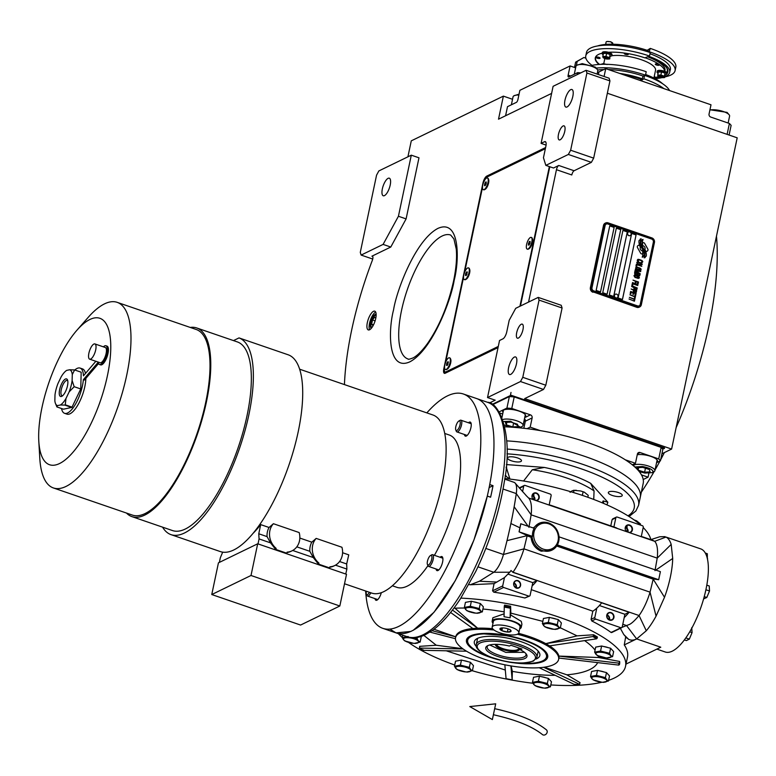 <?xml version="1.0" encoding="UTF-8"?>
<svg xmlns="http://www.w3.org/2000/svg" width="776" height="776" viewBox="0 0 776 776"><rect width="100%" height="100%" fill="white"/><g stroke="black" fill="none" stroke-linecap="round" stroke-linejoin="round"><path stroke-width="1.16" d="M516.69 332.681A7.43 2.619 109 0 1 522.248 324.125A7.43 2.619 109 0 1 522.966 329.635A7.43 2.619 109 0 1 517.417 338.19A7.43 2.619 109 0 1 516.69 332.681M558.468 134.413A7.43 2.619 109 0 1 564.026 125.858A7.43 2.619 109 0 1 564.753 131.357A7.43 2.619 109 0 1 559.195 139.913A7.43 2.619 109 0 1 558.468 134.413M545.848 142.192L544.48 141.717A6.198 2.183 -71 0 1 545.285 141.62A6.198 2.183 -71 0 1 545.887 146.208L543.452 157.741L545.838 165.375L553.511 168.014L558.749 165.472A3.715 1.31 109 0 0 556.45 169.692L528.553 302.087M520.444 306.025L549.796 166.733M515.72 308.315L509.202 320.275L506.777 331.808A6.198 2.183 -71 0 1 502.945 338.84L499.54 340.489L487.522 397.555L520.483 381.54L522.782 377.32L539.058 300.089L538.214 297.392L515.72 308.315M538.214 297.392L561.242 305.298L562.086 307.994L545.809 385.235L543.51 389.455L524.673 398.602L671.609 449.071L661.918 453.776M607.346 93.227L737.2 137.827L671.609 449.071M558.749 165.472L574.104 170.749A3.715 1.31 -71 0 0 571.805 174.969L556.45 169.692M545.838 165.375L568.342 154.453L591.37 162.359L574.104 170.749M510.724 374.381A9.293 3.279 109 0 1 509.522 374.527A9.293 3.279 109 0 1 508.978 366.165A9.293 3.279 109 0 1 514.362 357.096A9.293 3.279 109 0 1 515.565 356.95A9.293 3.279 109 0 1 516.108 365.312A9.293 3.279 109 0 1 510.724 374.381M539.058 300.089L562.086 307.994M520.483 381.54L543.51 389.455M489.355 403.025L495.195 400.183L487.522 397.555M407.914 156.81L411.28 140.844L503.372 96.127L498.512 119.184L551.61 93.401M568.342 154.453L570.641 150.234L586.918 73.002L586.074 70.306L553.104 86.311L541.085 143.376L544.48 141.717M586.074 70.306L609.102 78.211L609.946 80.908L593.669 158.139L591.37 162.359M567.081 106.952A9.293 3.279 109 0 1 565.879 107.088A9.293 3.279 109 0 1 565.335 98.727A9.293 3.279 109 0 1 570.719 89.657A9.293 3.279 109 0 1 571.922 89.512A9.293 3.279 109 0 1 572.465 97.873A9.293 3.279 109 0 1 567.081 106.952M570.641 150.234L593.669 158.139M545.606 147.537L486.756 176.113A6.198 2.183 -71 0 0 482.924 183.155L443.814 368.745A6.198 2.183 -71 0 0 444.415 373.334A6.198 2.183 -71 0 0 445.211 373.237L498.047 347.58M522.782 377.32L545.809 385.235M369.589 329.761A9.913 3.492 -71 0 0 375.332 320.081A9.913 3.492 -71 0 0 374.75 311.166A9.913 3.492 -71 0 0 373.479 311.321A9.913 3.492 -71 0 0 367.727 320.992A9.913 3.492 -71 0 0 368.309 329.916A9.913 3.492 -71 0 0 369.589 329.761A9.913 3.492 -71 0 1 370.414 320.158A9.913 3.492 -71 0 1 375.662 312.068M372.732 256.478L371.908 256.196L390.784 247.04L406.1 218.9L418.982 157.8L411.299 155.171L378.863 170.924L376.564 175.143L360.287 252.375L361.131 255.071L383.101 244.401L398.428 216.261L411.299 155.171M371.908 256.196A3.715 1.31 109 0 1 372.383 256.138A3.715 1.31 109 0 1 372.305 260.416A170.992 60.305 -71 0 0 344.437 384.595M360.724 390.183L352.76 387.447M503.372 96.127L512.538 99.279M546.071 145.083L541.085 143.376M586.918 73.002L609.946 80.908M406.1 218.9L398.428 216.261M390.784 247.04L383.101 244.401M361.131 255.071L372.713 259.048M376.137 314.425A7.275 2.571 109 0 0 376.088 314.406A7.275 2.571 109 0 0 375.147 314.522A7.275 2.571 -71 0 0 370.938 321.623A7.275 2.571 -71 0 0 371.365 328.18A7.275 2.571 -71 0 0 371.413 328.19M384.459 195.63A9.293 3.279 109 0 1 383.257 195.765A9.293 3.279 109 0 1 382.714 187.404A9.293 3.279 109 0 1 388.097 178.334A9.293 3.279 109 0 1 389.3 178.189A9.293 3.279 109 0 1 389.843 186.55A9.293 3.279 109 0 1 384.459 195.63M642.625 250.968A2.726 2.406 64.1 0 1 640.423 246.962A10.786 9.525 64.1 0 1 639.201 244.896L637.95 245.614A1.542 1.368 64.1 0 0 637.523 247.651L640.598 253.151A1.542 1.368 64.1 0 0 642.528 253.81L642.683 253.723A7.188 6.344 64.1 0 0 642.625 250.968L642.596 250.978A2.726 2.406 -115.9 0 1 640.394 246.972A10.786 9.525 -115.9 0 1 639.172 244.906M642.441 253.859A1.542 1.368 64.1 0 0 642.499 253.82L642.654 253.733A7.188 6.344 64.1 0 0 642.596 250.978M593.446 292.009L637.309 307.073A3.715 3.279 -115.9 0 0 641.325 304.745L654.44 242.5A3.715 3.279 -115.9 0 0 651.879 237.912L608.015 222.848A3.715 3.279 -115.9 0 0 604 225.176L590.885 287.421A3.715 3.279 -115.9 0 0 593.446 292.009L636.805 307.315A3.715 3.279 -115.9 0 0 639.405 307.063M592.942 292.251A3.715 3.279 -115.9 0 1 590.381 287.663L603.505 225.418A3.715 3.279 -115.9 0 1 605.425 223.09M639.114 305.841L639.143 305.831A2.473 2.192 -115.9 0 1 639.114 305.841A2.473 2.192 -115.9 0 1 637.552 305.919L593.688 290.855A2.473 2.192 -115.9 0 1 591.981 287.799A2.473 2.192 64.1 0 0 593.708 290.845L637.571 305.909A2.473 2.192 64.1 0 0 640.248 304.357L653.373 242.112A2.473 2.192 64.1 0 0 651.665 239.047L607.802 223.983A2.473 2.192 64.1 0 0 605.125 225.535L605.096 225.544A2.473 2.192 -115.9 0 1 606.211 224.07A2.473 2.192 -115.9 0 1 606.221 224.07L606.231 224.06M605.096 225.544L591.981 287.799L605.125 225.535M614.136 227.397L609.752 225.894L596.152 290.447L600.537 291.951L614.136 227.397L600.517 291.941M616.328 228.173L620.693 229.667L616.328 228.154L602.729 292.707L607.113 294.211L620.713 229.657L607.094 294.201M627.299 231.917L622.915 230.414L609.305 294.967L613.69 296.471L627.299 231.917L613.67 296.461M636.068 234.924L631.683 233.421L618.084 297.974L622.468 299.478L636.068 234.924L622.439 299.478M641.16 238.775L641.131 238.795A44.077 38.916 -115.9 0 0 640.433 241.355L640.433 241.355A6.14 5.422 64.1 0 0 640.627 244.906A9.351 8.255 64.1 0 0 641.907 247.495A9.351 8.255 -115.9 0 1 640.607 244.915A6.14 5.422 -115.9 0 1 640.433 241.355A44.077 38.916 64.1 0 1 641.16 238.775L639.036 240.55A7.139 6.305 64.1 0 0 639.22 243.848A6.761 5.975 64.1 0 0 640.889 246.904A9.428 8.323 64.1 0 1 642.615 249.562A6.383 5.636 64.1 0 1 643.091 253.936A73.41 64.815 64.1 0 1 642.237 257.205L644.352 255.42A11.378 10.039 64.1 0 0 644.449 252.811A5.936 5.238 64.1 0 0 643.275 249.494A221.897 195.921 -115.9 0 1 641.878 247.505A221.897 195.921 64.1 0 0 643.275 249.494L643.246 249.503A5.936 5.238 64.1 0 1 644.429 252.821A11.378 10.039 64.1 0 1 644.322 255.43M642.227 239.648L643.042 239.444A24.88 21.97 64.1 0 0 642.344 242.064A24.88 21.97 -115.9 0 1 643.042 239.444L641.054 241.21A7.343 6.489 64.1 0 0 641.228 245.478A7.042 6.218 64.1 0 0 642.712 248.136A9.428 8.323 64.1 0 1 644.352 250.842A7.12 6.286 64.1 0 1 644.924 254.693A15.471 13.658 64.1 0 1 644.206 257.884L646.262 256.109A6.722 5.936 64.1 0 0 645.836 252.113A8.177 7.217 64.1 0 0 644.4 249.707L644.371 249.717A17.906 15.811 -115.9 0 1 643.217 248.145A5.81 5.131 -115.9 0 1 642.15 245.167A9.778 8.633 -115.9 0 1 642.315 242.083A9.778 8.633 64.1 0 0 642.169 245.158A5.81 5.131 64.1 0 0 643.236 248.136A17.906 15.811 64.1 0 0 644.4 249.707M646.107 251.744L647.349 251.017A1.542 1.368 64.1 0 0 647.776 248.98L644.71 243.489A1.542 1.368 64.1 0 0 642.78 242.82L642.625 242.907A7.178 6.344 64.1 0 0 642.673 245.662A2.726 2.406 64.1 0 1 644.885 249.678A10.806 9.535 64.1 0 1 646.107 251.744M637.862 261.279L638.435 261.541L637.891 260.523L638.803 259.766L641.81 260.92L641.975 261.929L641.112 262.463L642.218 262.54L642.78 261.667L641.674 260.397L638.27 259.349L637.193 260.28L637.862 261.279M642.14 264.703L641.568 263.268L638.212 261.997L636.747 262.385L637.765 264.092L641.17 265.149L642.15 263.966L640.53 262.754L637.183 262.016M641.791 266.362L636.378 264.15L635.961 266.139L636.659 266.381L637.009 264.723L641.791 266.362M641.073 269.786L640.501 268.35L637.135 267.08L635.583 267.904L636.698 269.175L640.103 270.223L640.898 270.029L641.083 269.039L639.453 267.836L636.107 267.099M634.981 270.775L639.133 273.036L634.749 271.881L640.229 273.763L635.612 270.756L640.685 271.61L640.792 271.115L635.311 269.233L639.55 271.047L634.981 270.775M636.95 275.073L639.686 275.771L640.142 274.209L634.652 272.327L634.739 274.306L637.096 274.995M639.337 278.021L638.764 276.576L635.408 275.305L633.943 275.693L634.962 277.401L638.367 278.458L639.346 277.274L637.726 276.062L634.38 275.334M633.012 280.117L635.515 281.329L635.205 282.765L635.913 282.998L636.213 281.562L637.726 282.086L637.377 283.744L638.076 283.987L638.493 281.998L633.012 280.117L638.473 282.008L638.056 283.977M632.498 282.542L637.891 284.753M637.756 285.529L632.343 283.318L631.916 285.306L632.624 285.549L632.973 283.89L637.756 285.529M631.829 285.743L637.222 287.954M634.962 289.846L636.689 289.962L637.144 288.4L631.664 286.519L634.04 287.692L633.895 289.002L634.962 289.846M634.438 292.329L636.165 292.455L636.621 290.893L631.14 289.002L633.517 290.175L633.371 291.485L634.438 292.329M630.199 293.483L630.898 293.716L631.247 292.067L633.109 292.707L632.809 294.143L633.507 294.385L633.817 292.94L635.331 293.464L634.981 295.123L635.68 295.365L636.097 293.376L630.616 291.495L630.199 293.483M634.564 297.703L635.146 297.906L635.583 295.801L635.001 295.608L634.817 296.49L629.918 294.802L634.749 296.82L634.564 297.703M634.031 300.244L634.613 300.448L635.049 298.343L634.467 298.149L634.283 299.032L629.385 297.344L634.215 299.361L634.031 300.244M629.035 299.002L634.428 301.214M641.461 263.762L641.277 264.645L640.161 264.616L637.63 263.568L637.455 262.618L638.735 262.472L641.461 263.762M640.394 268.845L640.21 269.728L639.085 269.699L636.553 268.651L636.378 267.701L637.659 267.555L640.394 268.845M637.736 273.734L639.366 274.297L639.152 275.344L638.376 275.441L637.513 274.791L637.707 273.753L637.571 275.005L638.968 275.49M636.407 274.704L635.146 274.151L635.282 272.9L637.038 273.501L636.815 274.549L636.019 274.655L635.117 274.161L635.282 272.9M638.658 277.08L638.473 277.963L637.348 277.934L634.817 276.886L634.642 275.936L635.932 275.781L638.658 277.08M634.603 289.186L634.749 287.935L636.495 288.536L636.126 289.71L635.156 289.555L634.496 288.992L634.749 287.935M634.079 291.679L634.225 290.418L635.971 291.019L635.748 292.067L634.981 292.164L634.05 291.689L634.225 290.418M609.752 225.913L614.117 227.407M622.905 230.433L627.27 231.927M631.683 233.44L636.039 234.944M643.479 255.644L643.071 257.001M639.88 240.337L639.036 240.56M641.131 238.795L640.248 239.018M646.243 256.109A6.722 5.936 64.1 0 0 645.807 252.122A8.177 7.217 64.1 0 0 644.371 249.717M641.839 241.006L641.044 241.21M645.031 257.671L645.438 256.313M646.107 251.734L647.33 251.026A1.542 1.368 64.1 0 0 647.756 248.999L644.681 243.499A1.542 1.368 64.1 0 0 642.838 242.781M638.502 261.202L638.163 259.844M638.27 259.349L637.726 259.426M638.755 259.397L638.241 259.359M639.346 259.543L638.726 259.407M641.102 260.144L639.327 259.553M642.121 260.668L641.073 260.154M642.722 261.357L642.091 260.688M641.277 264.645L637.93 263.811L637.61 262.443M636.64 266.372L636.98 264.732M641.771 266.352L636.378 264.17M640.21 269.728L636.853 268.894L636.543 267.526M640.21 273.763L635.583 270.766M640.666 271.61L635.302 269.253M639.55 271.047L635.069 270.349M639.133 273.036L634.817 271.571M639.667 275.771L640.113 274.219L634.652 272.347M638.473 277.963L635.117 277.129L634.807 275.752M635.883 282.998L636.213 281.562M632.595 285.539L632.973 283.89M637.726 285.519L632.333 283.337M636.669 289.972L637.125 288.42L631.664 286.538M636.126 289.71L634.574 289.205M636.145 292.455L636.601 290.903L631.14 289.031M635.602 292.193L634.05 291.689M633.488 294.376L633.788 292.959M635.66 295.355L636.077 293.386L630.616 291.514M630.878 293.716L631.218 292.077M635.127 297.897L635.563 295.821L635.001 295.627M634.817 296.49L629.918 294.822M634.584 300.438L635.03 298.362L634.467 298.168M634.283 299.032L629.375 297.363M628.444 232.014A1.979 1.746 64.1 0 0 628.812 235.652A1.979 1.746 -115.9 0 0 630.112 235.603L630.228 235.545A1.979 1.746 -115.9 0 1 628.929 235.594A1.979 1.746 64.1 0 1 629.802 231.937A1.979 1.746 -115.9 0 1 630.228 235.545M615.32 294.259A1.979 1.746 64.1 0 0 615.688 297.897A1.979 1.746 -115.9 0 0 616.998 297.858L617.114 297.8A1.979 1.746 -115.9 0 1 615.804 297.839A1.979 1.746 64.1 0 1 616.687 294.191A1.979 1.746 -115.9 0 1 617.114 297.8M698.866 319.751L697.837 324.591M716.471 236.185A192.05 67.735 109 0 1 676.119 427.673M664.372 452.583A192.05 67.735 109 0 1 660.667 459.722M659.969 461.041A192.05 67.735 109 0 1 655.022 470.004M654.071 471.662A192.05 67.735 109 0 1 641.335 492.207M492.411 404.781L509.347 396.555L514.207 396.924L661.152 447.393L662.869 449.285L660.434 460.808L658.717 458.917L640.074 452.515A2.473 2.192 -115.9 0 0 637.397 454.067L635.457 463.291L632.314 464.814M662.869 449.285L664.557 447.946L511.045 395.226L509.357 396.555L506.922 408.089L499.007 411.93M514.207 396.924L511.782 408.457L506.922 408.089M511.782 408.457L530.425 414.859A2.473 2.192 -115.9 0 1 532.132 417.915L525.323 421.213A11.155 3.453 11.9 0 1 523.848 421.678M540.348 430.631L530.183 427.139L532.132 417.915M625.291 459.799L635.457 463.291M661.152 447.393L658.717 458.917M660.434 460.808L656.564 462.7M643.217 479.519L648.067 477.172L648.872 473.331M648.067 477.172L641.49 474.912M530.183 427.139L527.049 428.662M524.838 417.003A11.766 3.647 -168.1 0 0 525.682 415.994A11.766 3.647 -168.1 0 0 517.078 410.514A11.766 3.647 -168.1 0 0 503.75 409.99A11.766 3.647 -168.1 0 0 502.644 411.135A11.766 3.647 -168.1 0 0 503.013 412.405M656.651 462.283A11.766 3.647 -168.1 0 0 657.495 461.264A11.766 3.647 -168.1 0 0 650.948 456.424A11.766 3.647 -168.1 0 0 637.251 454.746M511.045 395.226L491.974 404.48M664.44 448.528L510.928 395.799M504.313 424.938L509.541 427.042M519.357 427.809L522.229 426.412A11.155 3.453 -168.1 0 0 523.063 425.432A11.155 3.453 -168.1 0 0 510.695 419.36A11.155 3.453 -168.1 0 0 502.673 419.574M520.599 427.353L510.598 421.252L503.352 421.552M517.408 424.191L510.928 422.095L505.37 422.425L506.301 424.841L512.79 426.936L518.349 426.606L517.408 424.191M512.79 426.936L513.625 422.969M506.301 424.841L506.835 422.338M639.298 471.672L644.934 473.059L652.412 472.632L653.062 471.168C651.704 469.111 648.154 467.559 642.412 466.522L634.865 466.987M652.412 472.632L654.042 471.682A11.155 3.453 -168.1 0 0 654.876 470.702A11.155 3.453 -168.1 0 0 654.798 469.994A11.155 3.453 -168.1 0 0 642.509 464.64A11.155 3.453 -168.1 0 0 633.284 465.619M638.115 470.12L644.604 472.206L650.162 471.876L649.221 469.461L642.741 467.375L637.183 467.695L638.115 470.12L638.648 467.608M644.604 472.206L645.438 468.238M729.091 135.043L731.128 125.363L729.411 123.471L710.767 117.069A2.473 2.192 -115.9 0 1 709.06 114.014L711 104.789L605.736 68.637L604.077 76.484M727.112 134.364L729.411 123.471M577.198 74.612L577.616 72.634L580.778 72.876M577.616 72.634L568.721 76.96A2.473 0.873 109 0 1 568.401 76.999A2.473 0.873 109 0 1 568.158 75.156L570.651 76.019M505.583 115.75L507.494 106.681L516.389 102.364A2.473 0.873 109 0 0 517.922 99.551L519.862 90.326L570.098 65.941L568.158 75.156M570.098 65.941L575.627 67.832M605.736 68.637L598.936 71.935A11.155 3.453 11.9 0 1 597.452 72.401M511.374 104.799L513.062 96.796A11.155 3.453 11.9 0 1 513.887 95.817A11.155 3.453 11.9 0 1 518.882 95.011M513.887 95.817L519.057 94.168M709.894 110.056A11.155 3.453 11.9 0 1 728.024 113.762A11.155 3.453 11.9 0 1 729.236 114.897A11.155 3.453 11.9 0 1 729.595 116.119L728.14 123.035M709.953 109.765L727.073 112.384L729.236 114.897M574.269 74.263L575.957 66.251A11.155 3.453 11.9 0 1 576.791 65.271L582.233 63.622L595.26 67.114L596.308 68.094A45.221 14.016 11.9 0 1 645.477 75.185L646.214 71.722A45.221 14.016 11.9 0 0 591.884 65.417M576.791 65.271A11.155 3.453 11.9 0 1 581.185 64.457A11.155 3.453 11.9 0 1 596.21 68.492A11.155 3.453 11.9 0 1 597.423 69.617A11.155 3.453 11.9 0 1 597.782 70.849L597.103 74.089M496.572 644.332A11.213 3.473 11.9 0 0 505.322 649.337A11.213 3.473 11.9 0 0 517.485 649.706A11.213 3.473 -168.1 0 0 518.475 647.931A11.213 3.473 -168.1 0 0 518.436 647.824M495.447 644.332A12.271 3.802 -168.1 0 0 504.4 650.036A12.271 3.802 -168.1 0 0 518.3 650.589A12.271 3.802 -168.1 0 0 519.047 648.038M489.831 645.021L505.826 652.403L524.256 652.325M634.904 483.768A99.124 30.71 -168.1 0 0 506.738 440.875A99.124 30.71 11.9 0 1 640.268 497.27A99.124 30.71 -168.1 0 0 634.904 483.768M629.045 516.515L635.874 511.006L638.57 505.341L643.188 483.438A99.124 30.71 -168.1 0 0 637.823 469.936A99.124 30.71 -168.1 0 0 504.769 426.81M376.118 315.667A6.218 2.192 -71 0 0 374.944 315.502A6.218 2.192 109 0 0 374.818 315.57L376.079 314.843M372.16 327.2A6.218 2.192 109 0 1 371.074 326.473A6.218 2.192 109 0 1 371.646 320.575A6.218 2.192 109 0 1 374.818 315.57M375.759 318.296L374.614 317.064L372.509 319.984L371.617 324.213L372.839 325.522L373.906 324.038M371.617 324.213L373.353 324.805M372.509 319.984L375.099 320.876M545.363 148.691L485.989 177.52L483.535 182.447M482.478 187.491L464.591 272.366M463.524 277.401L445.647 362.276M444.58 367.32L444.095 369.638L444.929 372.334L498.289 346.426M519.92 306.277L549.35 166.588M444.929 372.334L446.181 372.771M528.99 248.737A5.577 1.969 -71 0 0 529.106 248.679A5.577 1.969 -71 0 0 531.938 244.188A5.577 1.969 -71 0 0 532.462 238.911L532.181 238.203A6.198 2.183 109 0 1 529.28 248.349A6.198 2.183 -71 0 1 528.446 249.057A6.198 2.183 -71 0 1 527.525 249.222L527.195 249.106A6.198 2.183 -71 0 0 528.951 248.242A6.198 2.183 109 0 0 531.822 241.957A6.198 2.183 109 0 0 531.221 237.388A6.198 2.183 109 0 0 529.455 238.261A6.198 2.183 -71 0 0 526.584 244.547A6.198 2.183 -71 0 0 527.195 249.106M447.248 369.143A5.577 1.969 -71 0 0 447.364 369.085A5.577 1.969 -71 0 0 450.206 364.594A5.577 1.969 -71 0 0 450.72 359.307L450.439 358.609A6.198 2.183 109 0 1 450.061 363.866A6.198 2.183 109 0 1 447.277 369.017A6.198 2.183 -71 0 1 446.704 369.463A6.198 2.183 -71 0 1 445.783 369.628L445.453 369.512A6.198 2.183 -71 0 0 446.957 368.91A6.198 2.183 109 0 0 450.031 362.615A6.198 2.183 109 0 0 449.479 357.794A6.198 2.183 109 0 0 447.975 358.396A6.198 2.183 -71 0 0 444.9 364.691A6.198 2.183 -71 0 0 445.453 369.512M466.201 279.224A5.577 1.969 -71 0 0 466.318 279.166A5.577 1.969 -71 0 0 469.15 274.685A5.577 1.969 -71 0 0 469.664 269.398L469.383 268.69A6.198 2.183 109 0 1 469.043 273.831A6.198 2.183 109 0 1 466.347 278.991A6.198 2.183 -71 0 1 465.658 279.544A6.198 2.183 -71 0 1 464.727 279.709L464.397 279.603A6.198 2.183 -71 0 0 466.017 278.875A6.198 2.183 109 0 0 469.005 272.589A6.198 2.183 109 0 0 468.423 267.885A6.198 2.183 109 0 0 466.812 268.603A6.198 2.183 -71 0 0 463.825 274.898A6.198 2.183 -71 0 0 464.397 279.603M485.145 189.315A5.577 1.969 -71 0 0 485.262 189.257A5.577 1.969 -71 0 0 488.094 184.766A5.577 1.969 -71 0 0 488.618 179.479L488.337 178.781A6.198 2.183 109 0 1 488.152 183.311A6.198 2.183 -71 0 1 484.602 189.635A6.198 2.183 -71 0 1 483.681 189.8L483.351 189.684A6.198 2.183 -71 0 0 487.823 183.204A6.198 2.183 109 0 0 487.376 177.966A6.198 2.183 109 0 0 482.895 184.455A6.198 2.183 -71 0 0 483.351 189.684M449.634 357.872A6.198 2.183 109 0 1 449.808 357.911A6.198 2.183 109 0 1 450.439 358.609M448.402 361.936L447.645 361.829L446.704 363.546L446.52 365.37L447.286 365.477L448.402 361.936M447.645 361.829L448.392 362.091M446.704 363.546L448.082 364.022M531.376 237.466A6.198 2.183 109 0 1 531.55 237.504A6.198 2.183 109 0 1 532.181 238.203M530.115 241.443L529.29 241.52L528.301 245.061L529.116 244.974L530.027 243.169L530.115 241.443M529.29 241.52L530.095 241.792M528.388 243.334L529.717 243.79M487.532 178.043A6.198 2.183 109 0 1 487.706 178.082A6.198 2.183 109 0 1 488.337 178.781M485.378 182.176L484.486 185.697L485.339 185.474L486.212 183.611L486.232 181.953L485.378 182.176L486.232 182.467M484.505 184.038L485.805 184.484M468.588 267.953A6.198 2.183 109 0 1 468.752 267.992A6.198 2.183 109 0 1 469.383 268.69M467.336 271.978L466.551 271.959L465.619 273.724L465.484 275.499L466.279 275.519L467.336 271.978M466.551 271.959L467.317 272.221M465.619 273.724L466.977 274.19M494.671 708.672C517.854 713.784 535.101 720.836 546.42 729.838A3.094 2.561 130.3 0 1 547.148 732.282A3.094 2.561 130.3 0 1 545.179 734.775A3.094 2.561 130.3 0 1 542.414 734.562C532.239 726.414 515.904 719.798 493.39 714.735M495.699 703.822L492.362 719.585L469.79 706.567L495.699 703.822M488.065 645.486A19.827 6.14 -168.1 0 0 487.202 646.806A19.827 6.14 -168.1 0 0 501.684 656.03A19.827 6.14 -168.1 0 0 524.139 656.923A19.827 6.14 -168.1 0 0 525.992 654.983A19.827 6.14 -168.1 0 0 525.73 653.421M524.993 658.455A21.068 6.528 11.9 0 1 497.911 656.525A21.068 6.528 11.9 0 1 487.309 645.865A21.068 6.528 11.9 0 1 487.716 645.651A21.068 6.528 11.9 0 1 509.376 646.039L510.967 645.263L521.938 649.027L520.337 649.803A21.068 6.528 11.9 0 1 526.273 654.071A21.068 6.528 11.9 0 1 524.993 658.455M520.133 648.416L520.337 649.803M501.849 630.675L501.839 630.655A5.704 1.765 11.9 0 1 499.996 628.628A5.704 1.765 11.9 0 1 500.345 628.317A5.704 1.765 11.9 0 1 503.595 627.929L503.673 627.939A5.704 1.765 11.9 0 1 509.095 629.297L509.163 629.326A5.704 1.765 11.9 0 1 510.763 630.384A5.704 1.765 11.9 0 1 510.889 630.539A5.704 1.765 11.9 0 1 510.996 631.344L510.986 631.373A5.704 1.765 11.9 0 1 507.397 632.042L507.32 632.033A5.704 1.765 11.9 0 1 501.897 630.684L502.441 627.9M518.591 633.342A52.661 16.315 11.9 0 1 545.78 643.634A52.661 16.315 11.9 0 1 549.563 645.884A52.661 16.315 11.9 0 1 556.004 651.122A52.661 16.315 11.9 0 1 558.846 656.089L598.451 657.505L619.636 661.462A113.374 35.133 11.9 0 1 619.694 663.432L619.442 664.625A113.374 35.133 -168.1 0 0 619.384 662.655L618.705 663.131L558.846 656.089A52.661 16.315 11.9 0 1 558.895 658.058L618.753 665.1L619.442 664.625M584.609 640.617A91.772 28.44 11.9 0 1 593.378 648.096A91.772 28.44 11.9 0 1 595.066 650.123M532.074 536.449A14.87 13.124 64.1 0 0 542.599 550.562A14.87 13.124 64.1 0 0 552.008 550.106L541.289 551.202C535.324 548.7 531.899 544.034 531.027 537.215L519.057 531.841L532.491 536.371L531.007 536.963M622.798 624.263L626.533 625.553L620.208 628.065L623.758 634.516L625.98 637.018M608.607 680.348A119.572 37.044 -168.1 0 0 625.534 666.332L627.483 657.107A119.572 37.044 11.9 0 0 624.273 644.924L636.65 638.92L626.533 625.553L628.793 624.699C631.053 624.001 634.467 620.945 639.055 615.523A33.455 11.795 109 0 0 650.045 592.156L653.247 578.945L556.838 545.838M684.374 639.938L686.314 640.598L689.33 639.133L692.056 632.634L691.755 627.6M685.829 637.93L689.33 639.133M689.748 631.839L692.056 632.634M623.758 634.516L628.657 639.337A54.66 19.274 109 0 0 636.65 638.92L646.282 630.772A54.514 19.225 -71 0 0 656.059 616.154L664.518 597.278A54.514 19.225 -71 0 0 672.705 558.458L671.182 544.422A54.514 19.225 -71 0 0 666.031 537.06L700.689 548.875A54.514 19.225 109 0 1 703.88 597.927A54.514 19.225 109 0 1 672.288 651.151A54.514 19.225 109 0 1 665.265 651.995L656.855 649.105M665.051 536.633L659.755 536.769L650.763 539.64M610.78 525.905L612.099 519.639L615.834 517.835L613.903 526.972M613.273 518.95L612.099 519.639M504.807 478.501A119.572 37.044 11.9 0 1 640.637 525.119M643.178 527.534A119.572 37.044 11.9 0 1 650.87 539.601M636.65 638.92L660.774 647.203L626.009 664.081M652.8 540.338L654.692 541.318A33.455 11.795 109 0 1 657.214 558.128L654.992 570.651M666.031 537.06L654.692 541.318L528.611 498.017L525.953 495.369M671.182 544.422L657.214 558.128L531.133 514.827A33.455 11.795 -71 0 0 528.611 498.017M672.705 558.458L655.827 570.079M664.518 597.278L653.198 579.177L556.712 546.032M658.688 579.721L660.386 571.65L559.05 536.846A14.705 12.979 -115.9 0 1 557.352 544.907L658.688 579.721L653.247 578.945M656.059 616.154L650.045 592.156L523.965 548.845L527.117 535.867L531.027 537.215M646.282 630.772L639.055 615.523L512.975 572.222A33.455 11.795 -71 0 0 523.965 548.845L503.459 554.491A18.585 6.557 109 0 1 493.779 572.261L479.481 581.224L470.256 584.764L494.089 583.639L492.576 590.827L493.779 592.185A119.572 37.044 11.9 0 1 524.886 597.995L529.562 596.065A1.242 1.096 64.1 0 0 530.124 595.328L532.103 585.928A50.45 17.8 -71 0 0 536.982 580.603L512.887 572.329L511.025 570.486L509.754 572.222L493.779 572.261L477.958 566.829M707.353 558.662L707.324 553.725L705.268 553.026M707.479 559.253L707.625 558.759M705.898 589.75L709.516 590.992L709.225 585.967L706.8 585.133M703.609 598.897L706.79 597.491L709.516 590.992M704.239 596.618L706.79 597.491M522.568 491.674L523.722 486.193A1.242 1.096 64.1 0 1 525.061 485.417L550.281 494.079A1.242 1.096 64.1 0 1 551.135 495.612L549.146 505.05M528.572 497.988L552.658 506.253A50.45 17.8 -71 0 0 550.921 505.341A50.45 17.8 -71 0 0 549.156 505.001M550.921 505.341L615.62 527.564A50.45 17.8 109 0 1 617.347 528.475L644.759 537.894A50.45 17.8 -71 0 0 643.032 536.982A50.45 17.8 -71 0 0 641.267 536.643L641.257 536.691M641.267 536.643L643.246 527.243A1.242 1.096 64.1 0 0 642.392 525.721L617.172 517.058A1.242 1.096 64.1 0 0 615.834 517.835M625.534 666.332A119.572 37.044 -168.1 0 0 619.064 650.036A119.572 37.044 -168.1 0 0 460.857 598.112M624.273 644.924L625.698 636.698L626.504 637.639L625.728 638.008M611.663 632.556L621.673 627.697A1.242 1.096 64.1 0 1 620.887 627.736L595.667 619.073A1.242 1.096 64.1 0 1 594.814 617.541L591.089 619.355L591.778 620.965A119.572 37.044 11.9 0 1 611.11 632.488L612.099 631.877M591.089 619.355L592.815 611.187L531.317 589.663M468.946 584.57L470.256 584.764M398.35 633.682A119.572 37.044 -168.1 0 0 402.249 637.455M408.496 642.402A119.572 37.044 -168.1 0 0 454.726 665.032M472.341 670.745A119.572 37.044 -168.1 0 0 532.84 683.249M550.805 684.936A119.572 37.044 -168.1 0 0 601.74 682.279M528.912 527.35L531.133 514.827L516.292 493.584A223.032 78.609 108.9 0 1 514.148 506.747A223.032 78.57 108.9 0 1 510.889 523.538A223.032 78.56 108.9 0 1 507.009 540.649A223.032 78.599 109 0 1 503.459 554.491L485.834 548.438M533.267 527.981L539.01 523.354A14.87 13.124 64.1 0 0 533.878 528.194M557.246 545.091L557.246 545.091A14.87 13.124 64.1 0 1 552.008 550.106L557.343 545.004M599.402 605.523L624.903 614.282L624.205 617.57A50.45 17.8 -71 0 0 629.093 612.245L601.681 602.826A50.45 17.8 109 0 1 596.793 608.151A50.45 17.8 109 0 1 592.815 611.187M628.657 639.337L626.504 637.639M504.72 479.122L514.032 482.323A18.585 6.557 109 0 1 515.186 483.147A18.585 6.557 109 0 1 516.292 493.584L503.061 489.045M604.048 671.987A7.12 2.212 -168.1 0 0 599.664 670.9M608.151 647.63A7.12 2.212 -168.1 0 0 603.767 646.534M555.897 619.015A7.12 2.212 -168.1 0 0 551.503 617.919M477.89 602.894A7.12 2.212 -168.1 0 0 473.505 601.798M467.986 661.695A7.12 2.212 -168.1 0 0 463.602 660.599M545.994 677.817A7.12 2.212 -168.1 0 0 541.6 676.721M555.209 675.324A91.772 28.44 11.9 0 1 512.344 671.376L512.15 679.815L510.909 665.915M505.302 670.047L446.248 650.792M463.088 648.959L419.738 648.076L419.661 646.34L436.248 645.234L423.706 635.263M454.193 607.773L454.94 608.209A91.772 28.44 11.9 0 1 464.591 608.035M482.915 609.014A91.772 28.44 11.9 0 1 504.119 611.876M510.812 613.118L510.113 617.841L510.375 607.443A113.374 35.133 -168.1 0 0 504.303 606.308L504.555 605.115A113.374 35.133 11.9 0 1 510.627 606.25L510.812 613.118L542.841 621.372M560.359 627.794L577.043 635.864L593.63 634.768A113.374 35.133 11.9 0 1 597.413 637.009L597.161 638.202A113.374 35.133 -168.1 0 0 593.378 635.961L592.815 636.562L545.78 643.634L577.043 635.864M598.131 655.933A91.772 28.44 11.9 0 1 598.451 657.505M597.656 662.617A91.772 28.44 11.9 0 1 566.897 674.819L580.079 682.667L579.362 684.228L543.685 667.273M625.495 637.668L626.242 637.309M624.205 617.57L622.226 626.96A1.242 1.096 64.1 0 1 621.673 627.697M594.814 617.541L596.793 608.151M509.754 572.222L504.458 577.596L502.702 585.909A1.242 1.096 64.1 0 0 503.556 587.442L528.776 596.104A1.242 1.096 64.1 0 0 529.562 596.065M504.458 577.596L494.089 583.639M496.941 582.078L479.481 581.224M528.097 526.206L514.148 506.747M507.009 540.649L527.166 535.644M624.903 614.282L629.093 612.245M508.047 574.143L532.792 582.64L536.982 580.603M532.792 582.64L532.103 585.928M593.737 499.443L594.067 490.956L590.701 483.361L607.821 502.198L603.127 500.918L602.292 502.858M506.408 464.572L544.364 467.443L532.307 469.742L523.567 481.023M509.783 478.569L506.195 467.016M511.093 665.944L512.344 671.376M512.276 679.427L512.15 679.815A112.801 34.949 11.9 0 1 506.078 678.68L504.837 664.789M419.409 647.533L419.738 648.076A112.801 34.949 11.9 0 0 423.512 650.327L423.192 649.784L423.512 650.327L466.531 651.2M436.248 645.234L462.719 648.688M429.952 632.11L455.444 638.697M434.017 629.258L455.745 636.815L432.057 630.694M455.755 636.824A52.661 16.315 11.9 0 1 455.793 636.582A52.661 16.315 11.9 0 1 472.865 628.512A52.661 16.315 11.9 0 1 477.618 628.191L452.456 610.072M450.584 612.468L472.865 628.512M454.94 608.209L477.618 628.191A52.661 16.315 11.9 0 1 492.624 628.696M504.09 613.826L492.876 617.764L492.159 621.159A14.87 4.607 -168.1 0 0 492.964 623.186A14.87 4.607 -168.1 0 0 492.993 623.215M504.303 606.308L504.041 616.707L510.113 617.841M510.375 607.443L510.627 606.25M519.668 628.841A14.87 4.607 -168.1 0 0 521.259 627.289L521.908 624.214L521.278 621.353L510.715 615.009M593.63 634.768L593.378 635.961M549.563 645.884L596.598 638.813L597.161 638.202M619.636 661.462L619.384 662.655M558.895 658.058A52.661 16.315 11.9 0 1 558.856 658.3L558.613 659.455A52.661 16.315 -168.1 0 0 555.762 652.277A52.661 16.315 -168.1 0 0 517.34 634.235M544.238 667.195L566.897 674.819M579.827 683.86L579.362 684.228A112.801 34.949 11.9 0 1 574.599 684.539L575.074 684.18L574.599 684.539L539.194 667.719M510.889 523.538L519.92 527.796A142.687 50.324 109 0 0 520.754 523.771L534.189 528.301A14.705 12.979 -115.9 0 0 532.491 536.371M519.92 527.796A142.687 50.324 109 0 1 519.057 531.841M389.94 629.123L396.012 632.877L410.97 631.431M413.084 630.403L434.036 612.235L455.299 580.661L473.913 540.067L487.299 496.077L490.597 497.212A123.908 43.698 -71 0 0 493.022 485.679L489.734 484.554A123.908 43.698 -71 0 0 476.503 398.505A123.908 43.698 109 0 1 488.579 490.286A123.908 43.698 109 0 1 396.012 632.877L382.849 628.356A123.908 43.698 -71 0 0 475.426 485.766A123.908 43.698 -71 0 0 463.35 393.995A123.908 43.698 -71 0 0 426.829 412.89M640.316 524.828L640.491 523.975L636.592 520.812L634.157 519.959M587.83 497.27L588.237 495.35L584.338 492.188L580.69 490.975L573.406 490.325L576.374 490.286M582.349 495.379L583.077 491.955M573.542 492.556L573.978 490.461L572.154 490.781L570.059 492.362M510.162 479.122L505.186 475.814M593.582 679.854L591.923 678.816L590.536 676.507L591.603 671.473L597.52 670.367L606.492 672.598L609.529 675.944L608.471 680.988L602.865 682.25M597.685 655.497L596.026 654.459L594.639 652.15L595.696 647.116L601.623 646.001L610.596 648.241L613.632 651.588L612.574 656.622L606.968 657.893M545.421 626.882L543.772 625.834L542.385 623.535L543.442 618.491L549.369 617.386L558.332 619.617L561.378 622.963L560.311 628.007L554.714 629.268M467.424 610.76L465.765 609.723L464.378 607.414L465.435 602.37L471.362 601.264L480.325 603.505L483.37 606.851L482.313 611.886L476.706 613.156M420.757 636.533L421.213 637.028L420.146 642.072L414.549 643.333M457.52 669.562L455.861 668.524L454.474 666.215L455.531 661.181L461.458 660.066L470.421 662.306L473.467 665.653L472.409 670.687L466.803 671.958M535.518 685.683L533.869 684.645L532.481 682.337L533.539 677.303L539.465 676.187L548.428 678.428L551.474 681.774L550.407 686.808L544.81 688.079M494.021 630.015A52.661 16.315 -168.1 0 0 455.551 637.736A52.661 16.315 -168.1 0 0 458.403 644.914A52.661 16.315 -168.1 0 0 514.158 666.419A52.661 16.315 -168.1 0 0 558.613 659.455M521.259 627.289A14.87 4.607 -168.1 0 0 520.453 625.262A14.87 4.607 -168.1 0 0 504.71 619.19A14.87 4.607 -168.1 0 0 492.159 621.159M520.851 523.722L519.154 531.793M493.022 485.679L489.142 487.57M608.995 491.829A7.12 2.212 11.9 0 1 617.065 492.149A7.12 2.212 11.9 0 1 622.265 495.466A7.12 2.212 11.9 0 1 621.605 496.155A7.12 2.212 11.9 0 1 613.535 495.835A7.12 2.212 11.9 0 1 608.326 492.527A7.12 2.212 11.9 0 1 608.995 491.829M508.193 457.209A7.12 2.212 11.9 0 1 516.263 457.53A7.12 2.212 11.9 0 1 521.472 460.837A7.12 2.212 11.9 0 1 520.803 461.536A7.12 2.212 11.9 0 1 512.732 461.216A7.12 2.212 11.9 0 1 507.523 457.898A7.12 2.212 11.9 0 1 508.193 457.209M606.492 672.598L605.425 677.632L606.813 679.941L608.471 680.988M597.52 670.367L596.463 675.401L605.425 677.632M601.74 682.191L593.785 680.018M590.536 676.507L596.463 675.401M610.596 648.241L609.529 653.276L610.916 655.584L612.574 656.622M601.623 646.001L600.566 651.045L609.529 653.276M605.843 657.835L597.889 655.662M594.639 652.15L600.566 651.045M558.332 619.617L557.275 624.661L558.662 626.969L560.311 628.007M549.369 617.386L548.302 622.42L557.275 624.661M553.589 629.21L545.635 627.037M542.385 623.535L548.302 622.42M480.325 603.505L479.267 608.539L480.654 610.848L482.313 611.886M471.362 601.264L470.305 606.298L479.267 608.539M475.581 613.098L467.627 610.925M464.378 607.414L470.305 606.298M417.391 637.368L417.11 638.726L418.497 641.034L420.146 642.072M409.709 637.377L417.11 638.726M413.424 643.275L405.47 641.102M405.256 640.947L403.607 639.899L402.22 637.6L408.137 636.485M402.725 635.185L402.22 637.6M470.421 662.306L469.364 667.341L470.751 669.649L472.409 670.687M461.458 660.066L460.401 665.11L469.364 667.341M465.678 671.9L457.724 669.727M454.474 666.215L460.401 665.11M548.428 678.428L547.371 683.462L548.758 685.771L550.407 686.808M539.465 676.187L538.398 681.231L547.371 683.462M543.685 688.021L535.731 685.848M532.481 682.337L538.398 681.231M492.159 627.183L493.371 621.411A13.629 4.219 11.9 0 1 504.885 619.607A13.629 4.219 11.9 0 1 519.309 625.175A13.629 4.219 11.9 0 1 520.046 627.037L518.834 632.799A13.629 4.219 -168.1 0 0 518.096 630.946A13.629 4.219 -168.1 0 0 503.663 625.378A13.629 4.219 -168.1 0 0 492.159 627.183A13.629 4.219 -168.1 0 0 492.896 629.035A13.629 4.219 -168.1 0 0 507.329 634.603A13.629 4.219 -168.1 0 0 518.834 632.799M606.502 679.96A7.731 2.396 -168.1 0 0 596.831 676.643A7.731 2.396 -168.1 0 0 592.214 678.884A7.731 2.396 -168.1 0 0 601.895 682.201A7.731 2.396 -168.1 0 0 606.502 679.96M610.605 655.604A7.731 2.396 -168.1 0 0 600.934 652.286A7.731 2.396 -168.1 0 0 596.317 654.527A7.731 2.396 -168.1 0 0 605.988 657.844A7.731 2.396 -168.1 0 0 610.605 655.604M558.351 626.979A7.731 2.396 -168.1 0 0 548.68 623.662A7.731 2.396 -168.1 0 0 544.063 625.902A7.731 2.396 -168.1 0 0 553.734 629.22A7.731 2.396 -168.1 0 0 558.351 626.979M480.344 610.867A7.731 2.396 -168.1 0 0 470.673 607.54A7.731 2.396 -168.1 0 0 466.056 609.781A7.731 2.396 -168.1 0 0 475.727 613.108A7.731 2.396 -168.1 0 0 480.344 610.867M418.186 641.044A7.731 2.396 -168.1 0 0 408.515 637.726A7.731 2.396 -168.1 0 0 403.898 639.967A7.731 2.396 -168.1 0 0 413.569 643.294A7.731 2.396 -168.1 0 0 418.186 641.044M470.44 669.669A7.731 2.396 -168.1 0 0 460.769 666.351A7.731 2.396 -168.1 0 0 456.152 668.592A7.731 2.396 -168.1 0 0 465.823 671.909A7.731 2.396 -168.1 0 0 470.44 669.669M548.448 685.79A7.731 2.396 -168.1 0 0 538.777 682.463A7.731 2.396 -168.1 0 0 534.16 684.704A7.731 2.396 -168.1 0 0 543.83 688.031A7.731 2.396 -168.1 0 0 548.448 685.79M519.212 663.005A40.265 12.474 -168.1 0 0 546.488 656.894A40.265 12.474 -168.1 0 0 544.306 651.413A40.265 12.474 -168.1 0 0 501.674 634.962A40.265 12.474 -168.1 0 0 467.676 640.287A40.265 12.474 -168.1 0 0 469.858 645.778A40.265 12.474 -168.1 0 0 490.17 656.884M501.839 630.655L501.063 628.948L499.996 628.628L500.539 628.211M455.774 429.923A5.054 1.785 -71 0 0 456.938 430.418A5.054 1.785 -71 0 0 460.061 424.676A5.054 1.785 -71 0 0 458.917 421.009A5.054 1.785 -71 0 0 458.81 421.067A5.054 1.785 -71 0 0 456.24 425.141A5.054 1.785 -71 0 0 455.774 429.923L456.288 431.223A6.198 2.183 -71 0 0 456.918 431.922A6.198 2.183 -71 0 0 457.724 431.825A6.198 2.183 -71 0 0 461.313 425.781A6.198 2.183 -71 0 0 460.944 420.204A6.198 2.183 -71 0 0 460.149 420.301A6.198 2.183 -71 0 0 460.022 420.369A6.198 2.183 -71 0 0 459.887 420.446M366.33 591.244A5.054 1.785 -71 0 0 366.379 594.067L366.902 595.357A6.198 2.183 -71 0 0 367.533 596.065A6.198 2.183 -71 0 0 368.328 595.968A6.198 2.183 -71 0 0 370.831 592.786M427.43 564.424A5.054 1.785 -71 0 0 428.594 564.909A5.054 1.785 -71 0 0 431.718 559.176A5.054 1.785 -71 0 0 430.573 555.509A5.054 1.785 -71 0 0 430.467 555.567A5.054 1.785 -71 0 0 427.896 559.632A5.054 1.785 -71 0 0 427.43 564.424L427.945 565.714A6.198 2.183 -71 0 0 428.575 566.412A6.198 2.183 -71 0 0 429.38 566.315A6.198 2.183 -71 0 0 432.969 560.272A6.198 2.183 -71 0 0 432.601 554.695A6.198 2.183 -71 0 0 431.805 554.792A6.198 2.183 -71 0 0 431.679 554.859A6.198 2.183 -71 0 0 431.543 554.947M476.338 646.466A33.484 10.369 11.9 0 1 476.134 646.253A33.484 10.369 11.9 0 1 475.31 639.899A33.484 10.369 11.9 0 1 505.68 637.756A33.484 10.369 11.9 0 1 538.03 650.938A33.484 10.369 11.9 0 1 539.659 653.46A33.484 10.369 11.9 0 1 536.07 659.057M507.368 632.052L508.037 628.87M507.32 632.033L501.897 630.684M510.22 629.646L510.996 631.344M510.986 631.373L507.397 632.042M366.379 594.067A5.054 1.785 -71 0 0 367.543 594.562A5.054 1.785 -71 0 0 369.415 592.301M63.186 402.501A18.954 6.683 -71 0 0 65.97 398.515L65.242 405.091L60.431 404.994A18.954 6.683 -71 0 0 63.186 402.501M98.552 363.537L84.448 380.056L83.352 379.677L98.193 362.295A9.913 3.492 -71 0 0 99.493 364.507A9.913 3.492 -71 0 0 102.51 362.877A9.913 3.492 -71 0 0 106.942 352.847A9.913 3.492 -71 0 0 105.934 345.756A9.913 3.492 -71 0 0 103.402 346.853M105.934 345.756L107.03 346.125A9.913 3.492 109 0 1 108.039 353.225A9.913 3.492 109 0 1 103.606 363.255A9.913 3.492 109 0 1 100.589 364.875L99.493 364.507M74.603 369.948L72.275 374.565A18.954 6.683 -71 0 0 69.714 369.754L74.603 369.948L81.179 372.208L80.752 388.96L71.906 407.381L63.486 409.195L56.91 406.934L57.414 405.615L60.431 404.994M444.706 433.435L449.255 435.006A80.539 28.402 109 0 1 457.113 494.661A80.539 28.402 109 0 1 434.405 555.315M427.935 565.675A80.539 28.402 109 0 1 407.313 586.103A80.539 28.402 109 0 1 396.934 587.345L392.375 585.783M316.171 538.398A16.723 14.773 64.1 0 0 312.641 545.412A16.723 14.773 64.1 0 0 318.917 563.066L317.966 563.522L313.281 557.537L309.837 551.319A16.723 14.773 -115.9 0 1 310.148 546.614A16.723 14.773 -115.9 0 1 311.816 542.172L316.171 538.398L341.935 547.255A16.723 14.773 64.1 0 1 334.747 565.539L333.806 565.995A16.723 14.773 -115.9 0 1 329.8 567.198M273.404 523.713A16.723 14.773 64.1 0 0 269.873 530.716A16.723 14.773 64.1 0 0 276.149 548.38L275.208 548.836L270.514 542.851L267.07 536.623A16.723 14.773 -115.9 0 1 267.39 531.929A16.723 14.773 -115.9 0 1 269.059 527.486L273.404 523.713L299.177 532.559A16.723 14.773 64.1 0 1 291.98 550.853L291.039 551.309A16.723 14.773 -115.9 0 1 287.033 552.512M299.604 369.192L432.853 414.956A94.168 33.213 109 0 1 442.029 484.709A94.168 33.213 109 0 1 383.8 591.632A94.168 33.213 109 0 1 371.675 593.077L344.515 583.756M269.059 527.486L260.697 524.615A94.168 33.213 109 0 1 253.393 533.034M299.827 538.059L311.816 542.172M342.594 552.745L348.754 554.859L346.678 563.968L346.882 569.08L335.475 565.161M239.018 337.909L288.362 354.855A104.081 36.705 109 0 1 298.188 431.834A104.081 36.705 109 0 1 220.423 551.61L171.079 534.664A104.081 36.705 -71 0 0 248.844 414.879A104.081 36.705 -71 0 0 239.018 337.909L233.489 340.586M162.572 527.156A104.081 36.705 -71 0 0 171.079 534.664M196.716 327.957L237.281 341.896A99.745 35.182 109 0 1 247.011 415.771A99.745 35.182 109 0 1 185.328 529.019A99.745 35.182 109 0 1 172.485 530.561L131.91 516.622A99.745 35.182 -71 0 0 144.763 515.089A99.745 35.182 -71 0 0 206.435 401.842A99.745 35.182 -71 0 0 196.716 327.957A99.745 35.182 -71 0 0 190.236 327.433M126.478 513.052A99.745 35.182 -71 0 0 131.91 516.622M38.8 441.204L39.78 458.112A98.135 34.61 -71 0 0 40.197 463.097A98.135 34.61 -71 0 0 53.418 487.959A98.135 34.61 -71 0 0 106.409 434.87A98.135 34.61 -71 0 0 130.387 327.2A98.135 34.61 -71 0 0 117.166 302.339A98.135 34.61 -71 0 0 88.066 317.51L76.911 330.246A77.445 27.315 -71 0 0 38.8 441.204A77.445 27.315 -71 0 0 39.139 445.143A77.445 27.315 -71 0 0 80.539 442.194A77.445 27.315 -71 0 0 110.299 337.899A77.445 27.315 -71 0 0 76.911 330.246M117.166 302.339L196.192 329.48A98.135 34.61 109 0 1 209.404 354.341A98.135 34.61 109 0 1 185.425 462.011A98.135 34.61 109 0 1 132.434 515.099L53.418 487.959M95.846 361.286L83.449 375.807A23.91 8.439 -71 0 0 80.103 368.086L82.489 368.901A23.91 8.439 109 0 1 85.467 373.44M85.845 378.416A23.91 8.439 109 0 1 74.244 410.213A23.91 8.439 109 0 1 66.949 414.132L64.563 413.317A23.91 8.439 -71 0 0 71.858 409.389A23.91 8.439 -71 0 0 83.352 379.677M80.103 368.086A23.91 8.439 -71 0 0 74.768 370.006M61.537 408.525A23.91 8.439 -71 0 0 64.563 413.317M345.747 574.036L346.882 569.08M270.514 542.851L259.068 538.913L258.02 543.898M259.068 538.913L258.767 533.772L260.697 524.615M222.673 552.163L220.345 557.721L219.356 562.396M267.07 536.623L258.767 533.772M291.98 550.853A16.723 14.773 64.1 0 1 287.11 552.143L286.877 553.249L275.916 549.486L276.149 548.38M309.837 551.319L296.82 546.847M334.747 565.539A16.723 14.773 64.1 0 1 329.878 566.829L329.645 567.935L318.674 564.171L318.917 563.066M346.678 563.968L339.578 561.533M94.905 343.933L105.323 347.512A8.051 2.842 109 0 1 106.157 353.274A8.051 2.842 109 0 1 102.548 361.422A8.051 2.842 109 0 1 100.094 362.741L89.677 359.162A8.051 2.842 109 0 1 88.852 353.4A8.051 2.842 109 0 1 92.451 345.252A8.051 2.842 109 0 1 94.905 343.933A8.051 2.842 109 0 1 95.739 349.695A8.051 2.842 109 0 1 92.131 357.843A8.051 2.842 109 0 1 89.677 359.162M329.645 567.935L328.966 568.265L346.513 574.298L339.83 605.998L251.007 575.491L211.761 594.542L300.584 625.049L339.83 605.998M275.014 549.738L275.208 548.836M211.761 594.542L218.444 562.842L257.69 543.792L275.238 549.815L275.916 549.486M286.877 553.249L286.199 553.579L275.238 549.815M317.782 564.424L317.966 563.522M313.281 557.537L292.707 550.475M318.674 564.171L317.995 564.501L328.966 568.265M69.714 369.754L66.688 370.375A18.954 6.683 -71 0 0 61.149 376.864L57.977 383.499A18.954 6.683 -71 0 0 54.999 394.8L54.853 400.804A18.954 6.683 -71 0 0 55.474 403.471A18.954 6.683 -71 0 0 57.414 405.615M72.275 374.565L72.119 380.579L74.176 386.7L80.752 388.96M65.97 398.515L69.142 391.88A18.954 6.683 -71 0 0 72.119 380.579M74.176 386.7L69.142 391.88M55.474 403.471L56.91 406.934M468.432 422.774A7.43 2.619 109 0 1 470.207 422.076A7.43 2.619 109 0 1 470.935 427.576A7.43 2.619 109 0 1 465.377 436.141A7.43 2.619 109 0 1 464.407 434.492M381.317 592.68A7.43 2.619 109 0 1 375.982 600.275A7.43 2.619 109 0 1 375.021 598.635M440.099 557.265A7.43 2.619 109 0 1 441.864 556.567A7.43 2.619 109 0 1 442.592 562.076A7.43 2.619 109 0 1 437.034 570.632A7.43 2.619 109 0 1 436.073 568.992M365.651 591.011A123.908 43.698 -71 0 0 382.849 628.356M286.199 553.579L317.995 564.501M257.69 543.792L251.007 575.491M63.38 394.955A9.293 3.279 109 0 1 61.934 396.226A9.293 3.279 109 0 1 59.335 391.434A9.293 3.279 109 0 1 63.748 380.424A9.293 3.279 109 0 1 67.522 379.949A9.293 3.279 109 0 1 63.38 394.955M62.643 395.712A8.051 2.842 109 0 1 62.041 395.682A8.051 2.842 109 0 1 61.217 389.921A8.051 2.842 109 0 1 64.815 381.773A8.051 2.842 109 0 1 67.279 380.444A8.051 2.842 109 0 1 67.764 380.793M604.562 57.23A1.921 0.592 11.9 0 1 607.075 57.414A1.921 0.592 11.9 0 1 608.083 57.996A1.921 0.592 11.9 0 1 607.967 58.394A1.921 0.592 11.9 0 1 605.493 58.219A1.921 0.592 11.9 0 1 604.523 57.249A1.921 0.592 11.9 0 1 604.562 57.23M603.253 56.774A3.405 1.057 -168.1 0 0 602.933 57.259L602.797 56.532L605.978 56.425L609.461 57.628L609.761 58.918L606.58 59.025L602.933 57.259A3.405 1.057 11.9 0 0 604.824 58.51A3.405 1.057 11.9 0 0 608.151 59.054A3.405 1.057 -168.1 0 0 609.596 58.355A3.405 1.057 11.9 0 0 607.705 57.114A3.405 1.057 11.9 0 0 604.368 56.561A3.405 1.057 -168.1 0 0 603.253 56.774M659.484 75.844A1.921 0.592 11.9 0 1 661.986 76.029A1.921 0.592 11.9 0 1 662.995 76.611A1.921 0.592 11.9 0 1 662.879 77.008A1.921 0.592 11.9 0 1 660.405 76.834A1.921 0.592 11.9 0 1 659.445 75.864A1.921 0.592 11.9 0 1 659.484 75.844M658.164 75.388A3.405 1.057 -168.1 0 0 657.844 75.873L657.718 75.146L660.9 75.039L664.382 76.242L664.683 77.532L661.501 77.639L657.844 75.873A3.405 1.057 11.9 0 0 659.736 77.125A3.405 1.057 11.9 0 0 663.073 77.668A3.405 1.057 -168.1 0 0 664.508 76.969A3.405 1.057 11.9 0 0 662.617 75.728A3.405 1.057 11.9 0 0 659.29 75.175A3.405 1.057 -168.1 0 0 658.164 75.388M606.725 41.506L610.799 41.739L612.206 43.291M605.629 44.31L606.114 42.011A3.405 1.057 11.9 0 1 606.366 41.71A3.405 1.057 11.9 0 1 606.434 41.671A3.405 1.057 11.9 0 1 610.887 42.011A3.405 1.057 11.9 0 1 612.671 43.039L612.487 42.835M612.671 43.039A3.405 1.057 11.9 0 1 612.778 43.407L612.613 44.213M654.255 76.368A2.047 0.63 11.9 0 1 654.934 77.018A2.047 0.63 11.9 0 1 654.74 77.222A2.047 0.63 11.9 0 1 654.052 77.348M655.497 63.971A2.047 0.63 11.9 0 1 657.815 64.059A2.047 0.63 11.9 0 1 659.309 65.009A2.047 0.63 11.9 0 1 659.115 65.213A2.047 0.63 11.9 0 1 656.797 65.116A2.047 0.63 11.9 0 1 655.303 64.166A2.047 0.63 11.9 0 1 655.497 63.971M626.795 53.408A2.047 0.63 11.9 0 1 628.298 54.359A2.047 0.63 11.9 0 1 628.104 54.562A2.047 0.63 11.9 0 1 625.786 54.465A2.047 0.63 11.9 0 1 624.292 53.515A2.047 0.63 11.9 0 1 624.486 53.311A2.047 0.63 11.9 0 1 625.369 53.185M599.877 58.375A2.047 0.63 11.9 0 1 597.559 58.287A2.047 0.63 11.9 0 1 596.065 57.337A2.047 0.63 11.9 0 1 596.259 57.133A2.047 0.63 11.9 0 1 598.577 57.23A2.047 0.63 11.9 0 1 600.071 58.181A2.047 0.63 11.9 0 1 599.877 58.375M604.989 44.484A4.336 1.348 11.9 0 1 607.676 44.29M623.594 74.768A35.308 10.942 11.9 0 1 640.491 79.045A35.308 10.942 -168.1 0 1 640.724 79.123M653.906 78.066L655.536 70.325A26.015 8.061 -168.1 0 0 641.063 59.626A26.015 8.061 11.9 0 0 611.653 55.775M603.747 63.69L604.611 59.597A26.015 8.061 11.9 0 1 605.057 58.588M658.096 73.342A4.957 1.533 11.9 0 1 657.029 72.061L657.233 71.14A4.957 1.533 11.9 0 1 664.169 71.14A4.957 1.533 11.9 0 1 664.692 71.334A35.308 10.942 -168.1 0 0 645.098 57.754M597.006 55.368A35.308 10.942 -168.1 0 0 595.522 57.676A35.308 10.942 -168.1 0 0 599.528 64.418M654.013 77.561A35.308 10.942 -168.1 0 0 658.601 76.688M640.423 80.549L640.898 78.968M665.245 74.855A4.957 1.533 -168.1 0 0 666.73 74.108A4.957 1.533 -168.1 0 0 663.975 72.061A4.957 1.533 11.9 0 0 657.029 72.061M666.73 74.108L666.923 73.186A4.957 1.533 -168.1 0 0 664.692 71.334M664.809 71.382L664.993 70.509A35.308 10.942 -168.1 0 0 647.591 56.793M648.135 50.634L648.028 51.846M649.037 52.176L650.288 48.403A45.221 14.016 11.9 0 1 675.828 67.134L675.101 70.597A45.221 14.016 11.9 0 1 664.809 76.902M647.184 50.314L650.288 48.403M669.552 90.549A45.221 14.016 -168.1 0 0 644.604 75.379L643.876 78.832L640.85 80.694M644.604 75.379L642.838 76.465L642.324 78.88L641.626 79.21A38.412 11.902 -168.1 0 1 641.733 79.249M657.718 75.146L658.368 72.052L661.55 71.955L665.032 73.148L664.683 77.532M666.623 72.469A37.665 11.669 -168.1 0 0 666.73 67.91M649.56 51.856A45.221 14.016 11.9 0 1 675.101 70.597M649.997 53.728A40.391 12.513 11.9 0 1 670.377 69.597A40.391 12.513 11.9 0 1 670.047 70.529M663.849 88.59A45.221 14.016 -168.1 0 0 643.876 78.832M622.769 74.477A38.412 11.902 11.9 0 1 641.626 79.21M665.032 73.148L664.382 76.242M661.55 71.955L660.9 75.039M585.773 55.862L586.501 52.399A45.221 14.016 -168.1 0 1 650.24 52.593L649.512 56.047A45.221 14.016 -168.1 0 0 585.773 55.862A45.221 14.016 -168.1 0 0 592.059 65.378M603.175 54.727A4.957 1.533 11.9 0 1 602.118 53.447L602.312 52.525A4.957 1.533 11.9 0 1 608.491 52.293A35.502 11 11.9 0 1 644.846 57.851L649.512 56.047M599.072 64.447A35.502 11 11.9 0 1 595.289 57.87A35.502 11 11.9 0 1 602.176 53.175M648.27 50.682A40.265 12.474 -168.1 0 0 597.607 45.949M645.477 75.185L644.808 75.447M643.964 75.767L643.168 76.077A40.391 12.513 11.9 0 0 608.413 69.549M642.344 78.812A40.265 12.474 -168.1 0 0 619.636 73.41M647.921 56.667A38.412 11.902 11.9 0 1 667.855 71.955A38.412 11.902 11.9 0 1 666.768 73.953M665.905 74.729A38.412 11.902 11.9 0 1 665.168 75.224M659.842 77.163A38.412 11.902 11.9 0 1 653.925 77.969M608.491 52.293A4.957 1.533 11.9 0 1 609.257 52.525A4.957 1.533 -168.1 0 1 612.012 54.572L611.818 55.494A4.957 1.533 -168.1 0 0 609.063 53.447A4.957 1.533 11.9 0 0 602.118 53.447M655.031 78.648A40.265 12.474 -168.1 0 0 661.87 77.658M664.848 76.737A40.265 12.474 -168.1 0 0 669.669 72.343A40.265 12.474 -168.1 0 0 648.814 56.318M597.665 70.024A40.391 12.513 11.9 0 1 603.864 69.539M662.588 83.721A40.265 12.474 -168.1 0 0 645.622 74.515M610.334 56.241A4.957 1.533 -168.1 0 0 611.818 55.494M659.775 75.757L662.626 76.552L659.736 75.757M602.797 56.532L603.447 53.437L606.628 53.34L610.111 54.533L609.761 58.918M606.628 53.34L605.978 56.425M610.111 54.533L609.461 57.628M607.104 64.515L603.282 63.613L600.876 64.35M603.146 64.292L603.282 63.613M607.851 57.783L604.824 57.143L607.821 57.763M574.512 67.454L575.627 62.138L583.901 57.502L585.88 58.181M583.901 57.502L577.198 61.382L576.306 65.64M577.198 61.382L575.627 62.138M393.568 309.837C396.468 290.913 415.305 240.201 437.926 228.396C460.149 218.425 459.479 260.309 454.154 280.417C451.254 299.352 432.407 350.063 409.796 361.858C387.563 371.84 388.233 329.945 393.568 309.837M487.997 176.55L486.756 176.113M401.541 310.41A65.533 23.115 109 0 1 450.691 235.06L453.911 238.921L456.24 248.989C457.074 257.71 456.181 268.389 453.572 281.028C448.082 305.434 439.4 326.25 427.527 343.487C422.028 350.995 417.207 355.806 413.055 357.92C409.612 359.22 407.972 359.589 408.118 359.016L408.118 359.016A65.533 23.115 109 0 1 401.541 310.41M604 225.176L603.505 225.418M590.885 287.421L590.381 287.663M637.309 307.073L636.805 307.315M502.673 414.006L499.628 412.958M530.425 414.859L524.702 417.634M524.489 418.681A2.473 2.192 -115.9 0 1 525.323 421.213L523.839 428.274M637.474 453.776L640.074 452.515M598.936 71.935L598.383 74.535M519.522 488.24L523.722 486.193M533.364 499.628A4.026 3.56 -115.9 0 1 536.391 493.022A4.026 3.56 -115.9 0 1 536.41 500.675M626.572 531.647A4.026 3.56 -115.9 0 1 629.598 525.032A4.026 3.56 -115.9 0 1 629.617 532.695M620.887 627.736L611.11 632.488M591.778 620.965L595.667 619.073M528.776 596.104L524.886 597.995M493.779 592.185L503.556 587.442M502.702 585.909L492.576 590.827M548.428 522.898A14.87 13.124 64.1 0 0 539.01 523.354L548.583 522.878C554.714 525.381 558.206 530.047 559.059 536.876M407.109 636.689C412.88 638.532 418.982 637.862 425.423 634.671L432.222 630.578C441.67 623.758 451.089 613.118 460.498 598.665L475.678 571.621C489.617 542.579 499.133 512.81 504.235 482.294C513.741 433.706 498.696 401.9 487.609 402.327A123.908 43.698 109 0 1 494.865 513.819A123.908 43.698 109 0 1 423.065 634.778A123.908 43.698 109 0 1 407.109 636.689L396.148 632.925M532.307 469.742A64.689 20.04 11.9 0 1 594.067 490.956M506.117 467.812A64.689 20.04 11.9 0 1 506.709 467.802M603.127 500.918A64.689 20.04 11.9 0 1 603.612 503.42M611.139 612.642A4.026 3.56 -115.9 0 1 609.558 620.14A4.026 3.56 -115.9 0 1 611.139 612.642M517.932 580.632A4.026 3.56 -115.9 0 1 516.35 588.121A4.026 3.56 -115.9 0 1 517.932 580.632M543.365 549.156A13.629 12.038 64.1 0 0 558.09 540.62A13.629 12.038 64.1 0 0 548.7 523.8A13.629 12.038 64.1 0 0 533.966 532.336A13.629 12.038 64.1 0 0 543.365 549.156M532.161 495.815A3.715 3.279 -115.9 0 1 538.806 496.669A3.715 3.279 -115.9 0 1 535.809 500.472M625.369 527.825A3.715 3.279 -115.9 0 1 632.013 528.679A3.715 3.279 -115.9 0 1 629.016 532.481L630.306 532.19M607.821 502.198A68.395 21.195 11.9 0 1 606.793 504.807M544.364 467.443A68.395 21.195 11.9 0 1 590.701 483.361M504.187 607.065A112.801 34.949 11.9 0 1 510.259 608.209M592.815 636.562A112.801 34.949 11.9 0 1 596.598 638.813M618.705 663.131A112.801 34.949 11.9 0 1 618.753 665.1M534.771 500.113A3.715 3.279 64.1 0 0 532.317 495.292M627.978 532.132A3.715 3.279 64.1 0 0 625.524 527.302M627.997 515.856A95.409 29.566 -168.1 0 0 607.065 479.626A95.409 29.566 -168.1 0 0 506.99 453.834M468.714 645.69A41.506 12.862 11.9 0 1 493.497 633.653A41.506 12.862 11.9 0 1 545.45 651.491A41.506 12.862 11.9 0 1 520.657 663.528A41.506 12.862 11.9 0 1 468.714 645.69M606.9 615.436A3.715 3.279 -115.9 0 1 613.554 616.289A3.715 3.279 -115.9 0 1 609.558 619.937L611.837 619.801M609.49 619.908A3.715 3.279 -115.9 0 1 608.966 619.684M513.693 583.426A3.715 3.279 -115.9 0 1 520.347 584.279A3.715 3.279 -115.9 0 1 516.35 587.917L518.63 587.781M516.283 587.898A3.715 3.279 -115.9 0 1 515.759 587.674M638.57 505.341A99.124 30.71 -168.1 0 0 507.029 449.071M609.47 619.888A3.715 3.279 64.1 0 0 607.055 614.912M516.263 587.878A3.715 3.279 64.1 0 0 513.848 582.902M534.392 499.987A3.405 3.007 64.1 0 0 532.21 495.68M627.6 531.997A3.405 3.007 64.1 0 0 625.417 527.69M609.102 619.733A3.405 3.007 64.1 0 0 606.958 615.3M515.904 587.713A3.405 3.007 64.1 0 0 513.751 583.28M476.289 644.507C475.028 648.076 479.859 652.286 490.791 657.127C504.109 661.268 516.719 665.76 533.452 661.055L536.905 657.282A30.972 9.593 -168.1 0 0 514.265 642.877A30.972 9.593 -168.1 0 0 479.18 641.48A30.972 9.593 -168.1 0 0 476.289 644.507L477.579 638.357M532.666 661.094A29.74 9.215 -168.1 0 0 518.911 645.952A29.74 9.215 -168.1 0 0 480.034 643.013A29.74 9.215 -168.1 0 0 493.798 658.145A29.74 9.215 -168.1 0 0 532.666 661.094M65.029 405.169L71.77 407.478M72.052 407.148L65.32 404.829M667.583 69.452A37.878 11.737 11.9 0 1 666.7 72.556M666.933 73.148A38.412 11.902 -168.1 0 0 667.913 71.547M605.668 222.954L605.173 223.197M639.657 306.957L639.162 307.199M524.896 398.68L524.644 399.892M511.015 392.433L510.365 395.556M525.313 414.724L523.063 425.432M503.498 410.126L501.917 417.624M642.547 439.08L642.285 440.302M656.709 443.95L656.457 445.162M633.439 464.271L633.177 465.522M657.127 459.993L654.876 470.702M596.308 68.094L597.423 69.617M371.074 326.473L371.646 327.899M447.364 369.085L446.704 369.463M529.106 248.679L528.446 249.057M485.262 189.257L484.602 189.635M466.318 279.166L465.658 279.544M519.231 487.91L524.275 485.456M652.907 540.377L643.032 536.982M612.603 518.931L616.387 517.097M526.37 495.757L515.186 483.147M487.609 402.327L463.35 393.995M535.789 500.462L537.099 500.171M533.84 499.792L533.849 493.488M627.047 531.803L627.057 525.497M506.078 678.699L512.16 679.834M423.356 650.288L419.564 648.028M455.551 637.736L455.793 636.582M574.735 684.568L579.497 684.257M634.07 519.901L636.592 520.812M580.69 490.975L584.338 492.188M505.215 475.62L506.33 476.066M609.529 619.908C606.405 617.745 606.095 615.475 608.588 613.108M516.321 587.898C513.198 585.725 512.887 583.465 515.39 581.098M592.942 679.737L595.735 680.979M599.974 682.046L603.738 682.366M597.045 655.38L599.838 656.622M604.077 657.689L607.841 658.009M544.791 626.756L547.584 627.997M551.814 629.074L555.587 629.394M466.783 610.634L469.577 611.876M473.816 612.953L477.579 613.273M404.626 640.821L407.419 642.062M411.649 643.139L415.412 643.459M456.88 669.445L459.673 670.687M463.912 671.754L467.676 672.074M534.887 685.557L537.681 686.799M541.91 687.875L545.683 688.196M546.488 656.894L546.731 655.739L544.781 651.18C538.428 644.904 526.526 639.822 509.075 635.932L481.227 633.672C471.575 635.205 467.142 637.028 467.918 639.133L467.676 640.287M467.152 435.433L456.918 431.922M471.178 423.715L460.944 420.204M377.757 599.576L367.533 596.065M438.809 569.933L428.575 566.412M442.834 558.206L432.601 554.695M458.81 421.067L460.022 420.369M430.467 555.567L431.679 554.859M536.905 657.282L538.205 651.132M595.522 57.676L595.706 56.803M669.669 72.343L670.454 68.618"/></g></svg>
